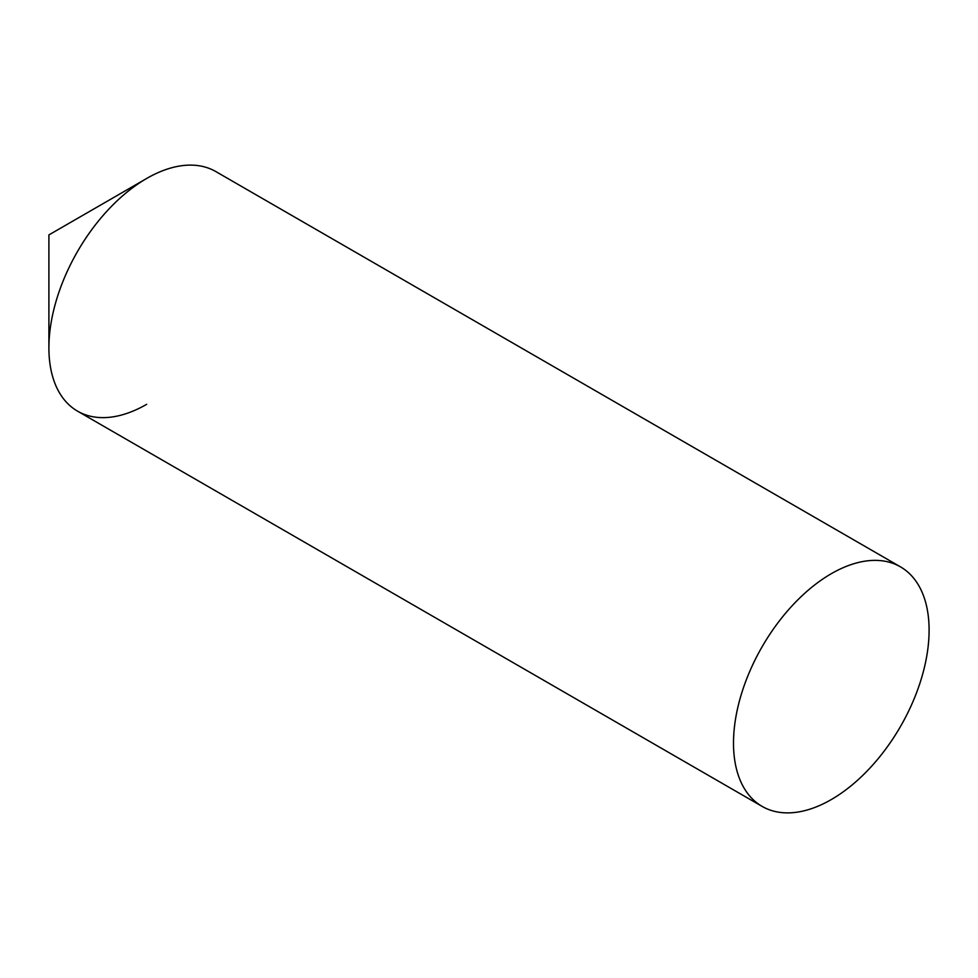 <?xml version="1.0" encoding="UTF-8"?>
<svg xmlns="http://www.w3.org/2000/svg" width="978" height="978" viewBox="0 0 978 978"><rect width="100%" height="100%" fill="white"/><g stroke="black" fill="none" stroke-linecap="round" stroke-linejoin="round"><path stroke-width="1.47" d="M146.7 404.305A138.314 79.854 -60 0 1 48.9 347.838L48.9 234.916L146.7 178.448A138.314 79.854 -60 0 0 48.9 347.838A138.314 79.854 120 0 0 77.543 411.151L762.143 806.41A138.314 79.854 120 0 0 868.721 769.356A138.314 79.854 120 0 0 929.1 630.162A138.314 79.854 120 0 0 900.457 566.849A138.314 79.854 120 0 0 793.879 603.903A138.314 79.854 120 0 0 733.5 743.084A138.314 79.854 120 0 0 762.143 806.41M900.457 566.849L215.857 171.59A138.314 79.854 120 0 0 109.279 208.644A138.314 79.854 120 0 0 48.9 347.838M48.9 234.916L146.7 178.448"/></g></svg>
